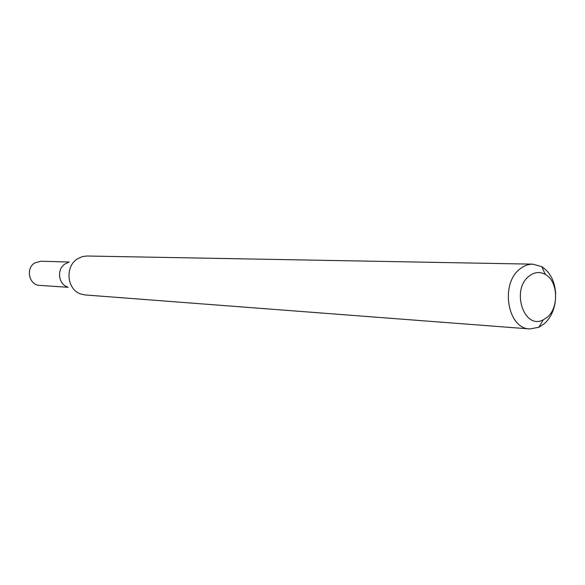 <?xml version="1.0" encoding="UTF-8"?>
<svg xmlns="http://www.w3.org/2000/svg" width="585" height="585" viewBox="0 0 585 585"><rect width="100%" height="100%" fill="white"/><g stroke="black" fill="none" stroke-linecap="round" stroke-linejoin="round"><path stroke-width="0.88" d="M67.129 286.752C58.134 283.82 56.782 268.888 65.081 263.93L68.277 262.475M68.138 287.286L39.656 285.385C29.133 285.261 25.374 268.42 34.683 262.987L40.796 261.232L69.33 262.029M555.289 301.816C553.819 311.198 550.105 318.554 544.123 323.885L538.924 327.249L529.834 328.945L85.11 294.95L80.598 293.933C66.829 289.48 64.745 266.431 77.476 258.826L82.361 256.588L86.953 256.011L532.898 264.157L541.79 266.702C550.127 272.098 554.755 281.049 555.677 293.568M547.063 317.377C559.231 307.885 558.17 281.049 545.315 274.431C539.801 271.469 534.383 272.04 529.067 276.149C510.778 289.743 524.028 330.145 543.165 319.885L547.063 317.377M529.834 328.945C507.473 328.872 499.919 283.571 520.05 268.903C524.058 265.692 528.335 264.113 532.898 264.157M545.315 274.431L541.79 266.702M543.165 319.885L538.924 327.249"/></g></svg>
